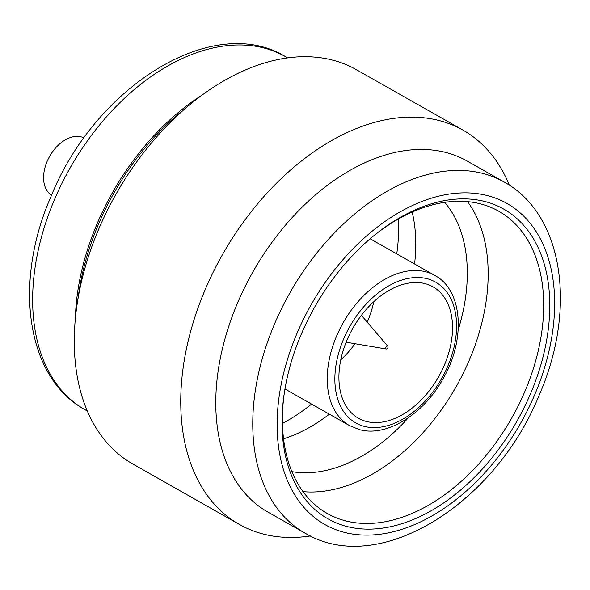 <?xml version="1.0" encoding="UTF-8"?>
<svg xmlns="http://www.w3.org/2000/svg" width="590" height="590" viewBox="0 0 590 590"><rect width="100%" height="100%" fill="white"/><g stroke="black" fill="none" stroke-linecap="round" stroke-linejoin="round"><path stroke-width="0.89" d="M51.566 195.187A32.915 21.469 -60.4 0 1 48.528 158.393A32.915 21.469 -60.4 0 1 81.081 136.828A32.915 21.469 -60.4 0 1 84.031 137.942M310.421 535.949A226.641 147.795 -60.4 0 1 239.356 524.414L132.853 464.013A226.641 147.795 -60.4 0 1 77.054 304.713A226.641 147.795 -60.4 0 1 98.641 229.304A226.641 147.795 -60.4 0 1 191.116 103.604A226.641 147.795 -60.4 0 1 356.471 69.731L462.973 130.125A226.641 147.795 -60.4 0 1 509.347 185.194M239.356 524.414A226.641 147.795 -60.4 0 1 205.143 289.705A226.641 147.795 -60.4 0 1 462.973 130.125M304.942 533.072L267.971 512.105A201.817 131.607 -60.4 0 1 237.505 303.098A201.817 131.607 -60.4 0 1 467.096 161.004L504.067 181.971A201.817 131.607 -60.4 0 0 274.483 324.072A201.817 131.607 -60.4 0 0 304.942 533.072C378.935 577.794 495.622 503.528 539.304 394.865C576.688 309.75 564.114 214.79 504.067 181.971M412.174 212.024A158.976 103.663 -60.4 0 1 414.564 263.966M444.661 202.326A158.976 103.663 -60.4 0 1 458.209 329.876M467.538 201.603A173.755 113.309 -60.4 0 1 469.478 359.686A173.755 113.309 -60.4 0 1 303.039 491.647M372.902 236.457A173.755 113.309 -60.4 0 1 498.764 211.227A173.755 113.309 -60.4 0 1 524.997 391.17A173.755 113.309 -60.4 0 1 327.325 513.506A173.755 113.309 -60.4 0 1 284.38 392.542M301.166 334.464A178.077 116.119 -60.4 0 1 373.824 235.698A178.077 116.119 -60.4 0 1 520.439 221.869A178.077 116.119 -60.4 0 1 530.624 393.5A178.077 116.119 -60.4 0 1 368.617 529.134A178.077 116.119 -60.4 0 1 284.203 393.714A178.077 116.119 -60.4 0 1 301.166 334.464M282.47 423.377A167.28 109.084 119.6 0 0 311.557 404.069M373.772 301.682A75.55 49.265 -60.4 0 1 367.245 322.14M355.01 343.705A75.55 49.265 -60.4 0 1 340.806 359.812M424.984 283.606A75.55 49.265 -60.4 0 1 432.994 286.829A75.55 49.265 -60.4 0 1 441.659 371.022A75.55 49.265 -60.4 0 1 366.464 421.481A75.55 49.265 -60.4 0 1 358.455 418.258A75.55 49.265 -60.4 0 1 349.781 334.058A75.55 49.265 -60.4 0 1 424.984 283.606M386.199 348.97A1.623 1.055 -60.4 0 1 385.779 347.23A1.623 1.055 -60.4 0 1 387.453 346.02A1.623 1.055 -60.4 0 1 387.814 346.249A1.623 1.055 -60.4 0 1 387.741 348.019A1.623 1.055 -60.4 0 1 386.258 348.985A1.623 1.055 -60.4 0 1 386.199 348.97M408.339 417.809A158.976 103.663 -60.4 0 1 291.917 471.639M329.375 414.173A158.976 103.663 -60.4 0 1 283.569 438.79M396.746 253.862A167.28 109.084 119.6 0 0 398.383 218.993M285.118 56.426C212.555 12.456 95.005 86.87 50.939 196.647C13.238 282.492 26.026 377.401 84.82 409.6A203.012 132.381 -60.4 0 1 54.494 199.545A203.012 132.381 -60.4 0 1 285.118 56.426L287.677 57.864M75.343 318.895A203.218 132.521 -60.4 0 1 97.114 223.757A203.218 132.521 -60.4 0 1 202.407 94.857M77.054 304.713L78.831 292.729A204.479 133.34 -60.4 0 1 98.309 224.687A204.479 133.34 -60.4 0 1 181.735 111.274L191.116 103.604M534.791 394.57A184.552 120.345 -60.4 0 1 344.413 532.379A184.552 120.345 -60.4 0 1 296.991 333.394A184.552 120.345 -60.4 0 1 487.377 195.578A184.552 120.345 -60.4 0 1 534.791 394.57M284.955 388.98L349.568 425.626A86.339 56.301 -60.4 0 1 339.663 329.397A86.339 56.301 -60.4 0 1 425.604 271.739A86.339 56.301 -60.4 0 1 434.756 275.419L370.144 238.78M364.369 426.4A80.941 52.783 -60.4 0 1 343.572 339.125A80.941 52.783 -60.4 0 1 427.072 278.679A80.941 52.783 -60.4 0 1 447.869 365.962A80.941 52.783 -60.4 0 1 364.369 426.4M84.82 409.6L87.364 411.06M349.568 425.626L359.465 429.608C386.214 437.242 422.831 414.976 442.478 379.739C466.225 339.899 462.84 290.014 434.756 275.419M387.814 346.249L361.405 315.303M386.258 348.985L346.146 342.207"/></g></svg>
